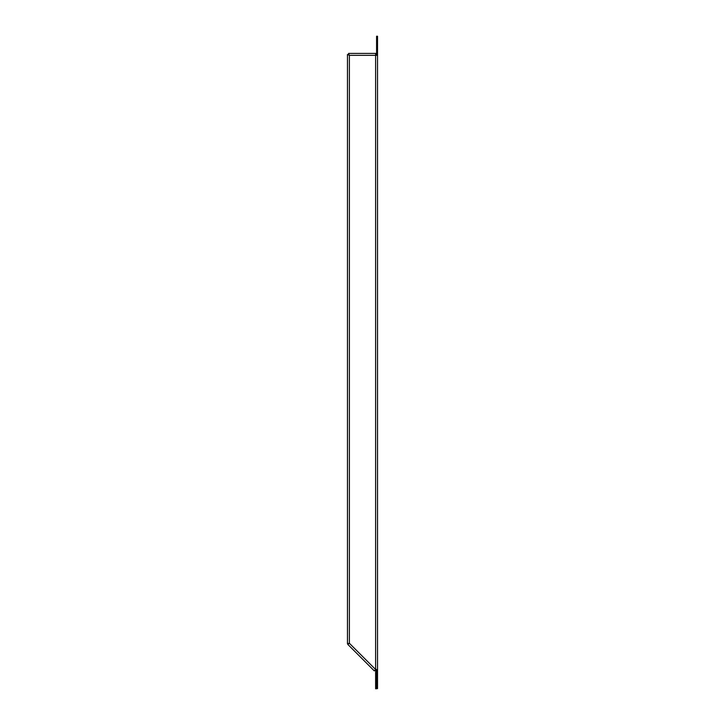 <?xml version="1.0" encoding="UTF-8"?>
<svg xmlns="http://www.w3.org/2000/svg" width="725" height="725" viewBox="0 0 725 725"><rect width="100%" height="100%" fill="white"/><g stroke="black" fill="none" stroke-linecap="round" stroke-linejoin="round"><path stroke-width="1.09" d="M375.623 682.787L376.574 682.787L376.574 688.75L375.623 688.75L375.623 671.259A0.952 0.952 0 0 0 375.342 670.58L374.943 670.19M376.574 671.259A1.912 1.912 0 0 0 376.012 669.909L375.623 669.51L374.272 670.861L347.801 644.389L349.377 643.274L347.474 643.61L349.377 643.274L349.377 55.336L348.507 53.423L349.377 55.336L348.507 54.375M347.474 54.466L349.377 55.336L347.474 54.466L347.474 643.61M348.426 54.466L349.377 55.336L377.526 55.336L377.526 669.51L375.623 669.51L349.377 643.274L347.801 644.389M376.574 669.51L376.574 682.633L377.526 682.633L377.526 669.51M376.574 42.213L376.574 36.25L377.526 36.25L377.526 42.213L376.574 42.213L376.574 55.336M377.526 682.633L377.526 688.596L376.574 688.596L376.574 682.633M377.526 55.336L377.526 42.213M348.507 53.423L375.623 53.423L375.623 669.51M349.477 53.423L350.429 53.423"/></g></svg>
